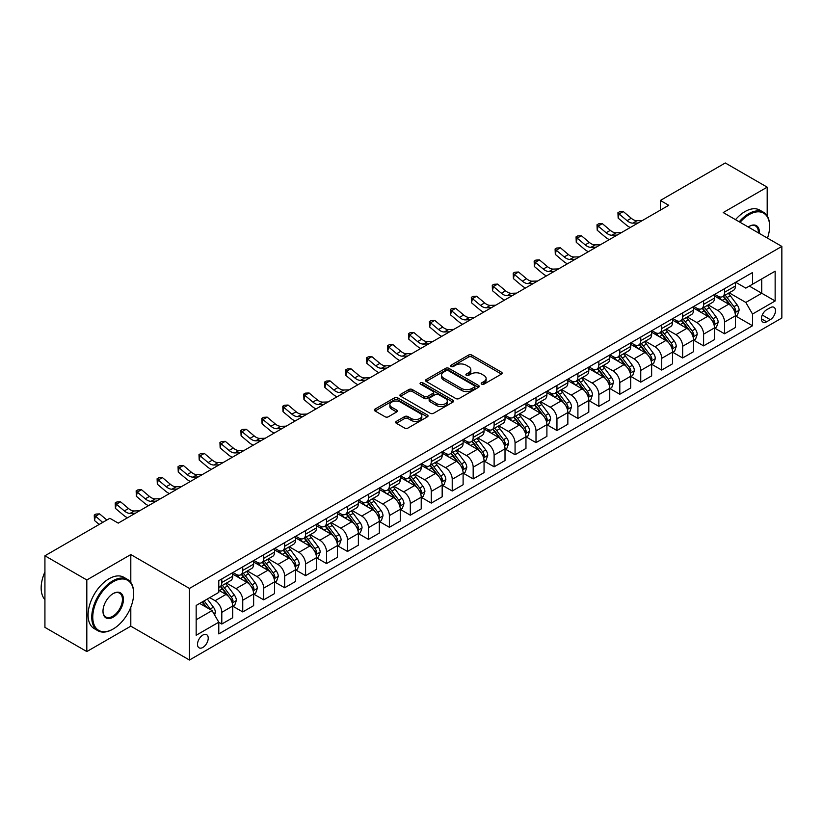 <?xml version="1.0" encoding="UTF-8"?>
<svg xmlns="http://www.w3.org/2000/svg" width="823" height="823" viewBox="0 0 823 823"><rect width="100%" height="100%" fill="white"/><g stroke="black" fill="none" stroke-linecap="round" stroke-linejoin="round"><path stroke-width="1.23" d="M481.681 384.166A1.625 0.936 0 0 0 483.986 384.166L501.454 374.084A2.325 1.348 0 0 0 502.143 373.128A2.325 1.348 0 0 0 501.454 372.181L471.846 355.083A2.325 1.348 0 0 0 468.565 355.083L451.086 365.175A1.625 0.936 0 0 0 450.603 365.844A1.625 0.936 0 0 0 451.086 366.502A1.625 0.936 0 0 0 453.391 366.502L455.644 365.206A7.448 4.3 0 0 1 466.178 365.206L468.647 366.626A7.448 4.3 0 0 1 470.828 369.661A7.448 4.3 0 0 1 468.647 372.706L466.384 374.012A1.625 0.936 0 0 0 465.9 374.671A1.625 0.936 0 0 0 466.384 375.339A1.625 0.936 0 0 0 468.688 375.339L470.941 374.033A7.448 4.3 0 0 1 481.476 374.033L483.945 375.463A7.448 4.3 0 0 1 486.126 378.498A7.448 4.3 0 0 1 483.945 381.533L481.681 382.839A1.625 0.936 0 0 0 481.198 383.508A1.625 0.936 0 0 0 481.681 384.166L481.681 382.839M202.859 647.454A7.582 4.382 120 0 0 207.818 640.767A7.582 4.382 120 0 0 206.655 634.687A7.582 4.382 120 0 0 202.859 635.068A7.582 4.382 120 0 0 197.911 641.755A7.582 4.382 120 0 0 199.073 647.824A7.582 4.382 120 0 0 202.859 647.454M396.347 421.376A2.325 1.348 0 0 0 395.668 422.322A2.325 1.348 0 0 0 396.347 423.279L404.659 428.073A2.325 1.348 0 0 0 407.951 428.073L427.353 416.86A2.325 1.348 0 0 0 428.042 415.913A2.325 1.348 0 0 0 427.353 414.967L397.746 397.869A2.325 1.348 0 0 0 394.454 397.869L375.051 409.072A2.325 1.348 0 0 0 374.362 410.029A2.325 1.348 0 0 0 375.051 410.975L385.082 416.767A2.325 1.348 0 0 0 388.374 416.767L396.676 411.973A2.325 1.348 0 0 0 397.365 411.027A2.325 1.348 0 0 0 396.676 410.07L391.707 407.2A6.224 3.59 0 0 1 389.876 404.659A6.224 3.59 0 0 1 393.723 401.346A6.224 3.59 0 0 1 400.503 402.118L419.997 413.372A6.224 3.59 0 0 1 421.818 415.913A6.224 3.59 0 0 1 417.981 419.236A6.224 3.59 0 0 1 411.191 418.454L407.951 416.582A2.325 1.348 0 0 0 404.659 416.582L396.347 421.376L396.347 423.279M130.806 554.568L86.816 579.968L44.926 555.782L44.926 627.373L86.816 651.559L130.806 626.169L189.455 660.025L189.455 588.435L130.806 554.568L130.806 582.447M767.19 215.904L767.19 187.16L723.201 212.56L781.85 246.416L189.455 588.435M767.19 187.16L725.289 162.975L660.355 200.462L660.355 210.132M44.926 555.782L109.86 518.284L118.234 523.13L668.739 205.297L660.355 200.462M455.808 398.538A2.325 1.348 0 0 0 459.1 398.538L478.513 387.324A2.325 1.348 0 0 0 479.192 386.378A2.325 1.348 0 0 0 478.513 385.431L448.905 368.334A2.325 1.348 0 0 0 445.613 368.334L426.201 379.537A2.325 1.348 0 0 0 425.522 380.493A2.325 1.348 0 0 0 426.201 381.44L455.808 398.538M421.181 384.526A1.625 0.936 0 0 1 422.837 384.752L422.837 382.818L452.938 400.194A2.325 1.348 0 0 1 453.617 401.151A2.325 1.348 0 0 1 452.938 402.097L433.526 413.3A2.325 1.348 0 0 1 430.234 413.3L400.626 396.213L408.928 391.45L408.928 389.516L400.626 394.31A2.325 1.348 0 0 0 399.947 395.256A2.325 1.348 0 0 0 400.626 396.213L400.626 394.31M408.928 391.45A2.325 1.348 0 0 1 412.22 391.45L412.22 389.516A2.325 1.348 0 0 0 408.928 389.516M412.22 389.516L424.236 396.449A2.325 1.348 0 0 0 427.518 396.449L433.032 393.26A2.325 1.348 0 0 0 433.711 392.314A2.325 1.348 0 0 0 433.032 391.367L420.532 384.146A1.625 0.936 0 0 1 420.049 383.487A1.625 0.936 0 0 1 421.057 382.613A1.625 0.936 0 0 1 422.837 382.818M770.287 307.658L766.604 309.787A7.345 4.238 120 0 0 761.8 316.269A7.345 4.238 120 0 0 762.931 322.153A7.345 4.238 120 0 0 766.604 321.793L770.287 319.663A7.345 4.238 120 0 0 775.091 313.182A7.345 4.238 120 0 0 773.959 307.298A7.345 4.238 120 0 0 770.287 307.658M189.455 660.025L781.85 318.017L781.85 246.416M735.68 282.268L745.823 288.122L752.52 284.244L752.52 272.536L218.784 580.688L218.784 592.395L196.162 605.461L196.162 635.263L218.784 622.198L218.784 633.905L752.52 325.754L752.52 314.047L745.823 302.442L729.157 292.813M752.52 284.244L775.143 271.189L775.143 300.981L752.52 314.047M86.816 579.968L86.816 651.559M749.341 286.085L761.738 293.245L761.738 278.925L775.143 271.189M745.823 302.442L761.738 293.245L775.143 300.981M196.162 619.781L212.077 610.594L199.68 603.434M218.784 622.301L221.799 624.04L221.799 612.333A9.475 5.473 -120 0 0 215.101 600.718L209.731 597.621M221.799 624.04L232.693 617.754L232.693 606.047A9.475 5.473 -120 0 0 225.986 594.432L218.784 590.276M232.94 606.284L242.744 611.942L242.744 600.234A9.475 5.473 -120 0 0 236.047 588.63L226.418 583.075M242.744 611.942L253.638 605.656L253.638 593.949A9.475 5.473 -120 0 0 246.941 582.334L232.693 574.115M253.896 594.185L263.699 599.854L263.699 588.147A9.475 5.473 -120 0 0 256.992 576.532L247.363 570.977M263.699 599.854L274.584 593.558L274.584 581.851A9.475 5.473 -120 0 0 267.887 570.246L253.638 562.016M274.841 582.098L284.645 587.756L284.645 576.049A9.475 5.473 -120 0 0 277.937 564.444L268.319 558.879M284.645 587.756L295.539 581.47L295.539 569.763A9.475 5.473 -120 0 0 288.832 558.148L274.584 549.929M295.786 570L305.59 575.658L305.59 563.95A9.475 5.473 -120 0 0 298.883 552.346L289.264 546.791M305.59 575.658L316.485 569.372L316.485 557.665A9.475 5.473 -120 0 0 309.777 546.06L295.539 537.831M316.732 557.912L326.536 563.57L326.536 551.863A9.475 5.473 -120 0 0 319.838 540.248L310.209 534.693M326.536 563.57L337.43 557.284L337.43 545.577A9.475 5.473 -120 0 0 330.723 533.962L316.485 525.743M337.677 545.814L347.481 551.472L347.481 539.765A9.475 5.473 -120 0 0 340.784 528.16L331.155 522.605M347.481 551.472L358.375 545.186L358.375 533.479A9.475 5.473 -120 0 0 351.678 521.864L337.43 513.645M358.633 533.726L368.437 539.384L368.437 527.677A9.475 5.473 -120 0 0 361.729 516.062L352.1 510.507M368.437 539.384L379.321 533.088L379.321 521.381A9.475 5.473 -120 0 0 372.624 509.776L358.375 501.546M379.578 521.628L389.382 527.286L389.382 515.579A9.475 5.473 -120 0 0 382.674 503.974L373.056 498.409M389.382 527.286L400.276 521L400.276 509.293A9.475 5.473 -120 0 0 393.569 497.678L379.321 489.459M400.523 509.53L410.327 515.198L410.327 503.491A9.475 5.473 -120 0 0 403.62 491.876L394.001 486.321M410.327 515.198L421.222 508.902L421.222 497.195A9.475 5.473 -120 0 0 414.514 485.591L400.276 477.361M421.469 497.442L431.273 503.1L431.273 491.393A9.475 5.473 -120 0 0 424.575 479.778L414.946 474.223M431.273 503.1L442.167 496.814L442.167 485.107A9.475 5.473 -120 0 0 435.46 473.492L421.222 465.273M442.414 485.344L452.218 491.002L452.218 479.295A9.475 5.473 -120 0 0 445.521 467.69L435.892 462.135M452.218 491.002L463.112 484.716L463.112 473.009A9.475 5.473 -120 0 0 456.415 461.394L442.167 453.175M463.37 473.256L473.174 478.914L473.174 467.207A9.475 5.473 -120 0 0 466.466 455.592L456.837 450.037M473.174 478.914L484.058 472.618L484.058 460.911A9.475 5.473 -120 0 0 477.361 449.307L463.112 441.087M484.315 461.158L494.119 466.816L494.119 455.109A9.475 5.473 -120 0 0 487.411 443.504L477.793 437.939M494.119 466.816L505.013 460.53L505.013 448.823A9.475 5.473 -120 0 0 498.306 437.208L484.058 428.989M505.26 449.06L515.064 454.728L515.064 443.021A9.475 5.473 -120 0 0 508.357 431.406L498.738 425.851M515.064 454.728L525.959 448.432L525.959 436.725A9.475 5.473 -120 0 0 519.251 425.121L505.013 416.891M526.206 436.972L536.01 442.63L536.01 430.923A9.475 5.473 -120 0 0 529.312 419.308L519.683 413.753M536.01 442.63L546.904 436.344L546.904 424.637A9.475 5.473 -120 0 0 540.197 413.023L525.959 404.803M547.151 424.874L556.955 430.532L556.955 418.825A9.475 5.473 -120 0 0 550.258 407.22L540.629 401.665M556.955 430.532L567.849 424.246L567.849 412.539A9.475 5.473 -120 0 0 561.152 400.935L546.904 392.705M568.107 412.786L577.911 418.444L577.911 406.737A9.475 5.473 -120 0 0 571.203 395.122L561.574 389.567M577.911 418.444L588.795 412.158L588.795 400.451A9.475 5.473 -120 0 0 582.098 388.837L567.849 380.617M589.052 400.688L598.856 406.346L598.856 394.639A9.475 5.473 -120 0 0 592.149 383.034L582.53 377.479M598.856 406.346L609.75 400.06L609.75 388.353A9.475 5.473 -120 0 0 603.043 376.739L588.795 368.519M609.997 388.59L619.801 394.258L619.801 382.551A9.475 5.473 -120 0 0 613.094 370.936L603.475 365.381M619.801 394.258L630.696 387.962L630.696 376.255A9.475 5.473 -120 0 0 623.988 364.651L609.75 356.421M630.943 376.502L640.747 382.16L640.747 370.453A9.475 5.473 -120 0 0 634.049 358.838L624.42 353.283M640.747 382.16L651.641 375.874L651.641 364.167A9.475 5.473 -120 0 0 644.934 352.553L630.696 344.333M651.888 364.404L661.692 370.062L661.692 358.355A9.475 5.473 -120 0 0 654.995 346.75L645.366 341.195M661.692 370.062L672.586 363.776L672.586 352.069A9.475 5.473 -120 0 0 665.889 340.465L651.641 332.235M672.844 352.316L682.648 357.974L682.648 346.267A9.475 5.473 -120 0 0 675.94 334.652L666.311 329.097M682.648 357.974L693.532 351.688L693.532 339.981A9.475 5.473 -120 0 0 686.835 328.367L672.586 320.147M693.789 340.218L703.593 345.876L703.593 334.169A9.475 5.473 -120 0 0 696.886 322.565L687.267 317.009M703.593 345.876L714.487 339.59L714.487 327.883A9.475 5.473 -120 0 0 707.78 316.269L693.532 308.049M714.734 328.13L724.538 333.788L724.538 322.081A9.475 5.473 -120 0 0 717.831 310.466L708.212 304.911M724.538 333.788L735.433 327.492L735.433 315.785A9.475 5.473 -120 0 0 728.725 304.181L714.487 295.951M714.734 294.356L717.831 296.146A9.475 5.473 -120 0 0 722.573 296.619A9.475 5.473 -120 0 0 724.538 292.278L724.538 288.698M693.789 306.454L696.886 308.244A9.475 5.473 -120 0 0 701.628 308.707A9.475 5.473 -120 0 0 703.593 304.376L703.593 300.796M672.844 318.542L675.94 320.332A9.475 5.473 -120 0 0 680.683 320.805A9.475 5.473 -120 0 0 682.648 316.464L682.648 312.884M651.888 330.64L654.995 332.43A9.475 5.473 -120 0 0 659.737 332.904A9.475 5.473 -120 0 0 661.692 328.562L661.692 324.982M630.943 342.738L634.049 344.528A9.475 5.473 -120 0 0 638.782 344.991A9.475 5.473 -120 0 0 640.747 340.65L640.747 337.07M609.997 354.826L613.094 356.616A9.475 5.473 -120 0 0 617.836 357.089A9.475 5.473 -120 0 0 619.801 352.748L619.801 349.168M589.052 366.924L592.149 368.714A9.475 5.473 -120 0 0 596.891 369.177A9.475 5.473 -120 0 0 598.856 364.846L598.856 361.266M568.107 379.012L571.203 380.802A9.475 5.473 -120 0 0 575.946 381.275A9.475 5.473 -120 0 0 577.911 376.934L577.911 373.354M547.151 391.11L550.258 392.9A9.475 5.473 -120 0 0 555 393.373A9.475 5.473 -120 0 0 556.955 389.032L556.955 385.452M526.206 403.208L529.312 404.998A9.475 5.473 -120 0 0 534.045 405.461A9.475 5.473 -120 0 0 536.01 401.12L536.01 397.54M505.26 415.296L508.357 417.086A9.475 5.473 -120 0 0 513.099 417.559A9.475 5.473 -120 0 0 515.064 413.218L515.064 409.638M484.315 427.394L487.411 429.184A9.475 5.473 -120 0 0 492.154 429.647A9.475 5.473 -120 0 0 494.119 425.316L494.119 421.736M463.37 439.482L466.466 441.272A9.475 5.473 -120 0 0 471.209 441.745A9.475 5.473 -120 0 0 473.174 437.404L473.174 433.824M442.414 451.58L445.521 453.37A9.475 5.473 -120 0 0 450.263 453.843A9.475 5.473 -120 0 0 452.218 449.502L452.218 445.922M421.469 463.668L424.575 465.458A9.475 5.473 -120 0 0 429.308 465.931A9.475 5.473 -120 0 0 431.273 461.59L431.273 458.01M400.523 475.766L403.62 477.556A9.475 5.473 -120 0 0 408.362 478.029A9.475 5.473 -120 0 0 410.327 473.688L410.327 470.108M379.578 487.864L382.674 489.654A9.475 5.473 -120 0 0 387.417 490.117A9.475 5.473 -120 0 0 389.382 485.776L389.382 482.196M358.633 499.952L361.729 501.742A9.475 5.473 -120 0 0 366.472 502.215A9.475 5.473 -120 0 0 368.437 497.874L368.437 494.294M337.677 512.05L340.784 513.84A9.475 5.473 -120 0 0 345.526 514.303A9.475 5.473 -120 0 0 347.481 509.972L347.481 506.392M316.732 524.138L319.838 525.928A9.475 5.473 -120 0 0 324.571 526.401A9.475 5.473 -120 0 0 326.536 522.06L326.536 518.48M295.786 536.236L298.883 538.026A9.475 5.473 -120 0 0 303.625 538.499A9.475 5.473 -120 0 0 305.59 534.158L305.59 530.578M274.841 548.334L277.937 550.124A9.475 5.473 -120 0 0 282.68 550.587A9.475 5.473 -120 0 0 284.645 546.246L284.645 542.666M253.896 560.422L256.992 562.212A9.475 5.473 -120 0 0 261.735 562.685A9.475 5.473 -120 0 0 263.699 558.344L263.699 554.764M232.94 572.52L236.047 574.31A9.475 5.473 -120 0 0 240.789 574.773A9.475 5.473 -120 0 0 242.744 570.442L242.744 566.862M735.68 316.032L752.52 325.754M722.573 296.619L733.468 290.334A9.475 5.473 -120 0 0 735.433 285.993L735.433 282.412M701.628 308.707L712.523 302.422A9.475 5.473 -120 0 0 714.487 298.08L714.487 294.5M680.683 320.805L691.577 314.52A9.475 5.473 -120 0 0 693.532 310.178L693.532 306.598M659.737 332.904L670.622 326.608A9.475 5.473 -120 0 0 672.586 322.266L672.586 318.686M638.782 344.991L649.676 338.706A9.475 5.473 -120 0 0 651.641 334.364L651.641 330.784M617.836 357.089L628.731 350.793A9.475 5.473 -120 0 0 630.696 346.462L630.696 342.882M596.891 369.177L607.785 362.892A9.475 5.473 -120 0 0 609.75 358.55L609.75 354.97M575.946 381.275L586.84 374.99A9.475 5.473 -120 0 0 588.795 370.648L588.795 367.068M555 393.373L565.885 387.077A9.475 5.473 -120 0 0 567.849 382.736L567.849 379.156M534.045 405.461L544.939 399.176A9.475 5.473 -120 0 0 546.904 394.834L546.904 391.254M513.099 417.559L523.994 411.263A9.475 5.473 -120 0 0 525.959 406.932L525.959 403.352M492.154 429.647L503.048 423.361A9.475 5.473 -120 0 0 505.013 419.02L505.013 415.44M471.209 441.745L482.103 435.46A9.475 5.473 -120 0 0 484.058 431.118L484.058 427.538M450.263 453.843L461.147 447.547A9.475 5.473 -120 0 0 463.112 443.206L463.112 439.626M429.308 465.931L440.202 459.646A9.475 5.473 -120 0 0 442.167 455.304L442.167 451.724M408.362 478.029L419.257 471.733A9.475 5.473 -120 0 0 421.222 467.402L421.222 463.822M387.417 490.117L398.311 483.831A9.475 5.473 -120 0 0 400.276 479.49L400.276 475.91M366.472 502.215L377.366 495.93A9.475 5.473 -120 0 0 379.321 491.588L379.321 488.008M345.526 514.303L356.41 508.017A9.475 5.473 -120 0 0 358.375 503.676L358.375 500.096M324.571 526.401L335.465 520.115A9.475 5.473 -120 0 0 337.43 515.774L337.43 512.194M303.625 538.499L314.52 532.203A9.475 5.473 -120 0 0 316.485 527.862L316.485 524.292M282.68 550.587L293.574 544.301A9.475 5.473 -120 0 0 295.539 539.96L295.539 536.38M261.735 562.685L272.629 556.399A9.475 5.473 -120 0 0 274.584 552.058L274.584 548.478M240.789 574.773L251.673 568.487A9.475 5.473 -120 0 0 253.638 564.146L253.638 560.566M218.784 587.252A9.475 5.473 -120 0 0 219.834 586.871L230.728 580.585A9.475 5.473 -120 0 0 232.693 576.244L232.693 572.664M219.834 586.871A9.475 5.473 -120 0 0 221.799 582.53L221.799 578.95M212.077 610.594L218.784 622.198M130.806 626.169L130.806 607.23M482.329 384.403L483.945 383.467A7.448 4.3 0 0 0 486.126 380.432L486.126 378.498M470.828 369.661L470.828 371.605A7.448 4.3 0 0 1 468.647 374.64L467.032 375.566M501.423 374.095L471.846 357.017A2.325 1.348 0 0 0 468.565 357.017L451.734 366.739M478.482 387.345L448.905 370.268A2.325 1.348 0 0 0 445.613 370.268L426.232 381.461L426.201 379.537M474.398 387.047A1.625 0.936 0 0 0 474.881 386.378A1.625 0.936 0 0 0 474.398 385.72L448.412 370.71A1.625 0.936 0 0 0 446.107 370.71L443.72 372.089A7.448 4.3 0 0 0 441.54 375.123A7.448 4.3 0 0 0 443.72 378.169L461.487 388.425A7.448 4.3 0 0 0 472.011 388.425L474.398 387.047L474.398 388.981A1.625 0.936 0 0 0 474.881 388.312L474.881 386.378M441.54 375.123L441.54 377.057A7.448 4.3 0 0 0 443.72 380.103L443.72 378.169M474.398 388.981L472.011 390.359A7.448 4.3 0 0 1 461.487 390.359L443.72 380.103M412.22 391.45L424.236 398.383A2.325 1.348 0 0 0 427.518 398.383L433.032 395.194A2.325 1.348 0 0 0 433.711 394.248L433.711 392.314M422.837 384.752L452.907 402.118M436.694 403.64A6.224 3.59 0 0 0 443.474 404.422A6.224 3.59 0 0 0 447.311 401.099A6.224 3.59 0 0 0 445.49 398.558L438.628 394.598A2.325 1.348 0 0 0 435.336 394.598L429.822 397.776A2.325 1.348 0 0 0 429.143 398.723A2.325 1.348 0 0 0 429.822 399.68L436.694 403.64L436.694 405.574A6.224 3.59 0 0 0 443.474 406.356A6.224 3.59 0 0 0 447.311 403.033L447.311 401.099M429.143 398.723L429.143 400.657A2.325 1.348 0 0 0 429.822 401.614L429.822 399.68M436.694 405.574L429.822 401.614M421.818 415.913L421.818 417.847A6.224 3.59 0 0 1 417.981 421.17A6.224 3.59 0 0 1 411.191 420.388L407.951 418.516A2.325 1.348 0 0 0 404.659 418.516L396.377 423.289M389.876 404.659L389.876 406.593A6.224 3.59 0 0 0 391.707 409.134L391.707 407.2M396.645 411.994L391.707 409.134M427.322 416.88L397.746 399.803A2.325 1.348 0 0 0 394.454 399.803L375.082 410.996M735.433 316.176L737.439 315.014L739.116 310.178A6.275 3.621 -120 0 0 737.11 304.829L730.268 295.694A18.127 10.462 -120 0 0 728.283 293.317M721.473 299.994A18.127 10.462 -120 0 0 717.769 296.105M734.857 312.329L735.731 310.446A6.275 3.621 -120 0 0 733.931 306.67L727.079 297.525A18.127 10.462 -120 0 0 725.104 295.159M723.417 296.136A15.051 8.693 60 0 1 725.886 298.944L731.678 306.681M723.088 296.321A18.127 10.462 60 0 1 725.073 298.687L729.62 304.767M638.103 222.982L632.825 223.126A11.851 6.841 60 0 1 627.075 220.677L619.081 213.959L618.155 218.136L626.138 224.854A17.777 10.267 -120 0 0 630.264 227.508M642.29 220.564L637.012 220.708A11.851 6.841 60 0 1 631.262 218.249L623.278 211.542L619.081 213.959L617.939 212.704L619.616 211.737L623.278 211.542M618.155 218.136L617.939 212.704M714.487 328.274L716.494 327.112L718.17 322.266A6.275 3.621 -120 0 0 716.164 316.927L709.313 307.781A18.127 10.462 -120 0 0 707.338 305.415M700.527 312.092A18.127 10.462 -120 0 0 696.814 308.203M713.911 324.427L714.775 322.544A6.275 3.621 -120 0 0 712.985 318.758L706.134 309.623A18.127 10.462 -120 0 0 704.159 307.257M702.472 308.224A15.051 8.693 60 0 1 704.941 311.032L710.733 318.768M702.142 308.409A18.127 10.462 60 0 1 704.128 310.785L708.675 316.855M693.532 340.362L695.548 339.199L697.225 334.364A6.275 3.621 -120 0 0 695.219 329.015L688.367 319.88A18.127 10.462 -120 0 0 686.392 317.503M679.582 324.18A18.127 10.462 -120 0 0 675.868 320.301M692.966 336.514L693.83 334.632A6.275 3.621 -120 0 0 692.03 330.856L685.189 321.711A18.127 10.462 -120 0 0 683.203 319.345M681.516 320.322A15.051 8.693 60 0 1 683.995 323.13L689.787 330.867M681.197 320.507A18.127 10.462 60 0 1 683.172 322.873L687.73 328.953M672.586 352.46L674.603 351.298L676.269 346.462A6.275 3.621 -120 0 0 674.274 341.113L667.422 331.967A18.127 10.462 -120 0 0 665.447 329.601M658.637 336.278A18.127 10.462 -120 0 0 654.923 332.389M672.021 348.613L672.885 346.73A6.275 3.621 -120 0 0 671.084 342.954L664.243 333.809A18.127 10.462 -120 0 0 662.258 331.443M660.571 332.41A15.051 8.693 60 0 1 663.04 335.218L668.842 342.954M660.252 332.605A18.127 10.462 60 0 1 662.227 334.971L666.784 341.051M617.157 235.08L611.87 235.224A11.851 6.841 60 0 1 606.129 232.765L598.136 226.058L597.21 230.234L605.193 236.942A17.777 10.267 -120 0 0 609.318 239.606M621.344 232.662L616.067 232.806A11.851 6.841 60 0 1 610.316 230.347L602.323 223.63L598.136 226.058L596.994 224.792L598.671 223.825L602.323 223.63M597.21 230.234L596.994 224.792M596.212 247.167L590.924 247.322A11.851 6.841 60 0 1 585.174 244.863L577.19 238.145L576.265 242.322L584.248 249.04A17.777 10.267 -120 0 0 588.363 251.694M600.399 244.75L595.122 244.894A11.851 6.841 60 0 1 589.371 242.446L581.377 235.728L577.19 238.145L576.049 236.89L577.715 235.923L581.377 235.728M576.265 242.322L576.049 236.89M575.256 259.266L569.979 259.41A11.851 6.841 60 0 1 564.228 256.951L556.245 250.243L555.309 254.42L563.302 261.138A17.777 10.267 -120 0 0 567.417 263.792M579.454 256.848L574.166 256.992A11.851 6.841 60 0 1 568.415 254.533L560.432 247.826L556.245 250.243L555.093 248.988L556.77 248.011L560.432 247.826M555.309 254.42L555.093 248.988M651.641 364.548L653.647 363.396L655.324 358.55A6.275 3.621 -120 0 0 653.318 353.201L646.477 344.065A18.127 10.462 -120 0 0 644.502 341.699M637.691 348.366A18.127 10.462 -120 0 0 633.977 344.487M651.065 360.7L651.939 358.818A6.275 3.621 -120 0 0 650.139 355.042L643.288 345.907A18.127 10.462 -120 0 0 641.312 343.53M639.625 344.508A15.051 8.693 60 0 1 642.094 347.316L647.886 355.052M639.306 344.693A18.127 10.462 60 0 1 641.282 347.059L645.829 353.139M554.311 271.364L549.034 271.508A11.851 6.841 60 0 1 543.283 269.049L535.3 262.331L534.364 266.518L542.347 273.226A17.777 10.267 -120 0 0 546.472 275.89M558.498 268.936L553.221 269.09A11.851 6.841 60 0 1 547.47 266.631L539.487 259.914L535.3 262.331L534.148 261.076L535.824 260.109L539.487 259.914M534.364 266.518L534.148 261.076M767.478 238.125A28.918 16.697 120 0 0 769.618 226.387A28.918 16.697 120 0 0 749.177 214.587A28.918 16.697 120 0 0 740.083 222.303M739.198 221.799A29.628 17.108 -60 0 1 748.673 213.713A29.628 17.108 -60 0 1 763.477 212.252A29.628 17.108 -60 0 1 769.618 225.811A29.628 17.108 -60 0 1 769.618 226.099M748.21 226.994A14.454 8.343 -60 0 1 749.177 226.387L749.177 226.387A14.454 8.343 -60 0 1 759.351 233.423M735.515 219.669A29.628 17.108 -60 0 1 744.98 211.583A29.628 17.108 -60 0 1 759.794 210.122L763.477 212.252M758.374 232.868A13.744 7.932 120 0 0 755.545 225.996A13.744 7.932 120 0 0 748.92 226.541M112.71 629.266L113.214 628.967A28.918 16.697 120 0 0 133.655 593.558A28.918 16.697 120 0 0 113.214 581.758A28.918 16.697 120 0 0 92.762 617.168A28.918 16.697 120 0 0 113.214 628.967L112.71 629.266A29.628 17.108 -60 0 1 97.896 630.727A29.628 17.108 -60 0 1 93.349 606.993A29.628 17.108 -60 0 1 112.71 580.884A29.628 17.108 -60 0 1 127.514 579.423A29.628 17.108 -60 0 1 133.655 592.982A29.628 17.108 -60 0 1 133.655 593.27M113.214 617.168A14.454 8.343 -60 0 1 102.988 611.263A14.454 8.343 -60 0 1 113.214 593.558L113.214 593.558A14.454 8.343 -60 0 1 123.429 599.463A14.454 8.343 -60 0 1 113.214 617.168M102.988 610.975A13.744 7.932 120 0 0 105.838 616.983A13.744 7.932 120 0 0 112.71 616.293A13.744 7.932 120 0 0 121.691 604.185A13.744 7.932 120 0 0 119.582 593.167A13.744 7.932 120 0 0 112.957 593.712M97.896 630.727L94.203 628.597A29.628 17.108 -60 0 1 89.666 604.864A29.628 17.108 -60 0 1 109.017 578.754A29.628 17.108 -60 0 1 123.831 577.293L127.514 579.423M44.926 599.617A29.628 17.108 -60 0 1 44.926 571.923M630.696 376.646L632.702 375.483L634.379 370.648A6.275 3.621 -120 0 0 632.373 365.299L625.531 356.164A18.127 10.462 -120 0 0 623.546 353.787M616.736 360.464A18.127 10.462 -120 0 0 613.032 356.575M630.12 372.798L630.994 370.916A6.275 3.621 -120 0 0 629.194 367.14L622.342 357.995A18.127 10.462 -120 0 0 620.367 355.629M618.68 356.606A15.051 8.693 60 0 1 621.149 359.414L626.941 367.14M618.351 356.791A18.127 10.462 60 0 1 620.336 359.157L624.883 365.237M609.75 388.744L611.756 387.582L613.433 382.736A6.275 3.621 -120 0 0 611.427 377.397L604.576 368.251A18.127 10.462 -120 0 0 602.601 365.885M595.79 372.552A18.127 10.462 -120 0 0 592.076 368.673M609.174 384.897L610.038 383.004A6.275 3.621 -120 0 0 608.248 379.228L601.397 370.093A18.127 10.462 -120 0 0 599.422 367.716M597.735 368.694A15.051 8.693 60 0 1 600.204 371.502L605.995 379.238M597.405 368.879A18.127 10.462 60 0 1 599.391 371.255L603.938 377.325M588.795 400.832L590.811 399.669L592.488 394.834A6.275 3.621 -120 0 0 590.482 389.485L583.63 380.349A18.127 10.462 -120 0 0 581.655 377.973M574.845 384.65A18.127 10.462 -120 0 0 571.131 380.761M588.229 396.984L589.093 395.102A6.275 3.621 -120 0 0 587.293 391.326L580.452 382.181A18.127 10.462 -120 0 0 578.466 379.815M576.789 380.792A15.051 8.693 60 0 1 579.258 383.6L585.05 391.337M576.46 380.977A18.127 10.462 60 0 1 578.435 383.343L582.993 389.423M567.849 412.93L569.866 411.767L571.532 406.932A6.275 3.621 -120 0 0 569.537 401.583L562.685 392.437A18.127 10.462 -120 0 0 560.71 390.071M553.9 396.748A18.127 10.462 -120 0 0 550.186 392.859M567.284 409.082L568.148 407.2A6.275 3.621 -120 0 0 566.347 403.414L559.506 394.279A18.127 10.462 -120 0 0 557.521 391.913M555.834 392.88A15.051 8.693 60 0 1 558.303 395.688L564.105 403.424M555.515 393.075A18.127 10.462 60 0 1 557.49 395.441L562.047 401.521M546.904 425.018L548.91 423.855L550.587 419.02A6.275 3.621 -120 0 0 548.581 413.671L541.74 404.535A18.127 10.462 -120 0 0 539.765 402.169M532.954 408.836A18.127 10.462 -120 0 0 529.24 404.957M546.328 421.17L547.202 419.288A6.275 3.621 -120 0 0 545.402 415.512L538.551 406.377A18.127 10.462 -120 0 0 536.575 404M534.888 404.978A15.051 8.693 60 0 1 537.357 407.786L543.149 415.522M534.569 405.163A18.127 10.462 60 0 1 536.545 407.529L541.092 413.609M533.366 283.451L528.088 283.596A11.851 6.841 60 0 1 522.338 281.137L514.344 274.429L513.418 278.606L521.401 285.324A17.777 10.267 -120 0 0 525.527 287.978M537.553 281.034L532.275 281.178A11.851 6.841 60 0 1 526.525 278.719L518.541 272.012L514.344 274.429L513.202 273.174L514.879 272.207L518.541 272.012M513.418 278.606L513.202 273.174M512.42 295.55L507.133 295.694A11.851 6.841 60 0 1 501.392 293.235L493.399 286.527L492.473 290.704L500.456 297.412A17.777 10.267 -120 0 0 504.581 300.076M516.607 293.132L511.33 293.276A11.851 6.841 60 0 1 505.579 290.817L497.586 284.1L493.399 286.527L492.257 285.262L493.934 284.295L497.586 284.1M492.473 290.704L492.257 285.262M491.475 307.637L486.187 307.781A11.851 6.841 60 0 1 480.437 305.333L472.453 298.615L471.528 302.792L479.511 309.51A17.777 10.267 -120 0 0 483.626 312.164M495.662 305.22L490.385 305.364A11.851 6.841 60 0 1 484.634 302.915L476.64 296.198L472.453 298.615L471.312 297.36L472.978 296.393L476.64 296.198M471.528 302.792L471.312 297.36M470.519 319.736L465.242 319.88A11.851 6.841 60 0 1 459.491 317.421L451.508 310.713L450.572 314.89L458.565 321.598A17.777 10.267 -120 0 0 462.68 324.262M474.717 317.318L469.429 317.462A11.851 6.841 60 0 1 463.678 315.003L455.695 308.296L451.508 310.713L450.356 309.448L452.033 308.481L455.695 308.296M450.572 314.89L450.356 309.448M449.574 331.823L444.297 331.978A11.851 6.841 60 0 1 438.546 329.519L430.563 322.801L429.627 326.988L437.61 333.696A17.777 10.267 -120 0 0 441.735 336.36M453.761 329.406L448.484 329.56A11.851 6.841 60 0 1 442.733 327.101L434.75 320.384L430.563 322.801L429.411 321.546L431.087 320.579L434.75 320.384M429.627 326.988L429.411 321.546M525.959 437.116L527.965 435.953L529.642 431.118A6.275 3.621 -120 0 0 527.636 425.769L520.794 416.623A18.127 10.462 -120 0 0 518.809 414.257M511.999 420.934A18.127 10.462 -120 0 0 508.295 417.045M525.383 433.268L526.257 431.386A6.275 3.621 -120 0 0 524.457 427.61L517.605 418.465A18.127 10.462 -120 0 0 515.63 416.099M513.943 417.076A15.051 8.693 60 0 1 516.412 419.884L522.204 427.61M513.614 417.261A18.127 10.462 60 0 1 515.599 419.627L520.146 425.707M428.629 343.921L423.351 344.065A11.851 6.841 60 0 1 417.6 341.607L409.607 334.899L408.681 339.076L416.664 345.794A17.777 10.267 -120 0 0 420.79 348.448M432.816 341.504L427.538 341.648A11.851 6.841 60 0 1 421.788 339.189L413.804 332.482L409.607 334.899L408.465 333.644L410.142 332.677L413.804 332.482M408.681 339.076L408.465 333.644M505.013 449.214L507.019 448.051L508.696 443.206A6.275 3.621 -120 0 0 506.69 437.867L499.839 428.721A18.127 10.462 -120 0 0 497.864 426.355M491.053 433.021A18.127 10.462 -120 0 0 487.339 429.143M504.437 445.366L505.301 443.474A6.275 3.621 -120 0 0 503.511 439.698L496.66 430.563A18.127 10.462 -120 0 0 494.685 428.186M492.998 429.164A15.051 8.693 60 0 1 495.467 431.972L501.258 439.708M492.668 429.349A18.127 10.462 60 0 1 494.654 431.725L499.201 437.795M407.683 356.02L402.396 356.164A11.851 6.841 60 0 1 396.655 353.705L388.662 346.987L387.736 351.174L395.719 357.882A17.777 10.267 -120 0 0 399.844 360.546M411.87 353.602L406.593 353.746A11.851 6.841 60 0 1 400.842 351.287L392.849 344.57L388.662 346.987L387.52 345.732L389.197 344.765L392.849 344.57M387.736 351.174L387.52 345.732M484.058 461.302L486.074 460.139L487.751 455.304A6.275 3.621 -120 0 0 485.745 449.955L478.893 440.819A18.127 10.462 -120 0 0 476.918 438.443M470.108 445.12A18.127 10.462 -120 0 0 466.394 441.231M483.492 457.454L484.356 455.572A6.275 3.621 -120 0 0 482.556 451.796L475.715 442.651A18.127 10.462 -120 0 0 473.729 440.284M472.052 441.262A15.051 8.693 60 0 1 474.521 444.07L480.313 451.806M471.723 441.447A18.127 10.462 60 0 1 473.698 443.813L478.256 449.893M386.738 368.107L381.45 368.251A11.851 6.841 60 0 1 375.7 365.803L367.716 359.085L366.791 363.262L374.774 369.98A17.777 10.267 -120 0 0 378.889 372.634M390.925 365.69L385.648 365.834A11.851 6.841 60 0 1 379.897 363.375L371.903 356.668L367.716 359.085L366.574 357.83L368.241 356.863L371.903 356.668M366.791 363.262L366.574 357.83M463.112 473.4L465.129 472.237L466.795 467.402A6.275 3.621 -120 0 0 464.8 462.053L457.948 452.907A18.127 10.462 -120 0 0 455.973 450.541M449.163 457.218A18.127 10.462 -120 0 0 445.449 453.329M462.547 469.552L463.411 467.67A6.275 3.621 -120 0 0 461.61 463.884L454.769 454.749A18.127 10.462 -120 0 0 452.784 452.383M451.097 453.35A15.051 8.693 60 0 1 453.566 456.158L459.368 463.894M450.778 453.535A18.127 10.462 60 0 1 452.753 455.911L457.31 461.981M365.782 380.205L360.505 380.349A11.851 6.841 60 0 1 354.754 377.891L346.771 371.183L345.835 375.36L353.828 382.067A17.777 10.267 -120 0 0 357.943 384.732M369.98 377.788L364.692 377.932A11.851 6.841 60 0 1 358.941 375.473L350.958 368.766L346.771 371.183L345.619 369.918L347.296 368.951L350.958 368.766M345.835 375.36L345.619 369.918M442.167 485.488L444.173 484.325L445.85 479.49A6.275 3.621 -120 0 0 443.844 474.141L437.003 465.005A18.127 10.462 -120 0 0 435.028 462.639M428.217 469.305A18.127 10.462 -120 0 0 424.503 465.427M441.591 481.64L442.465 479.758A6.275 3.621 -120 0 0 440.665 475.982L433.814 466.847A18.127 10.462 -120 0 0 431.838 464.47M430.151 465.448A15.051 8.693 60 0 1 432.62 468.256L438.412 475.992M429.832 465.633A18.127 10.462 60 0 1 431.808 467.999L436.355 474.079M344.837 392.293L339.56 392.448A11.851 6.841 60 0 1 333.809 389.989L325.826 383.271L324.89 387.448L332.873 394.166A17.777 10.267 -120 0 0 336.998 396.83M349.034 389.876L343.747 390.02A11.851 6.841 60 0 1 337.996 387.571L330.013 380.854L325.826 383.271L324.674 382.016L326.35 381.049L330.013 380.854M324.89 387.448L324.674 382.016M421.222 497.586L423.228 496.423L424.905 491.588A6.275 3.621 -120 0 0 422.899 486.239L416.057 477.093A18.127 10.462 -120 0 0 414.072 474.727M407.262 481.404A18.127 10.462 -120 0 0 403.558 477.515M420.646 493.738L421.52 491.856A6.275 3.621 -120 0 0 419.72 488.08L412.868 478.935A18.127 10.462 -120 0 0 410.893 476.568M409.206 477.535A15.051 8.693 60 0 1 411.675 480.344L417.467 488.08M408.877 477.731A18.127 10.462 60 0 1 410.862 480.097L415.409 486.177M323.892 404.391L318.614 404.535A11.851 6.841 60 0 1 312.863 402.077L304.87 395.369L303.944 399.546L311.927 406.264A17.777 10.267 -120 0 0 316.053 408.918M328.079 401.974L322.801 402.118A11.851 6.841 60 0 1 317.05 399.659L309.067 392.952L304.87 395.369L303.728 394.114L305.405 393.147L309.067 392.952M303.944 399.546L303.728 394.114M400.276 509.674L402.282 508.521L403.959 503.676A6.275 3.621 -120 0 0 401.953 498.327L395.102 489.191A18.127 10.462 -120 0 0 393.127 486.825M386.316 493.491A18.127 10.462 -120 0 0 382.602 489.613M399.7 505.836L400.564 503.943A6.275 3.621 -120 0 0 398.774 500.168L391.923 491.033A18.127 10.462 -120 0 0 389.948 488.656M388.261 489.634A15.051 8.693 60 0 1 390.73 492.442L396.521 500.178M387.931 489.819A18.127 10.462 60 0 1 389.917 492.195L394.464 498.265M379.321 521.772L381.337 520.609L383.014 515.774A6.275 3.621 -120 0 0 381.008 510.425L374.156 501.289A18.127 10.462 -120 0 0 372.181 498.913M365.371 505.589A18.127 10.462 -120 0 0 361.657 501.701M378.755 517.924L379.619 516.042A6.275 3.621 -120 0 0 377.819 512.266L370.978 503.12A18.127 10.462 -120 0 0 368.992 500.754M367.315 501.732A15.051 8.693 60 0 1 369.784 504.54L375.576 512.276M366.986 501.917A18.127 10.462 60 0 1 368.961 504.283L373.519 510.363M358.375 533.87L360.392 532.707L362.058 527.862A6.275 3.621 -120 0 0 360.062 522.523L353.211 513.377A18.127 10.462 -120 0 0 351.236 511.011M344.426 517.688A18.127 10.462 -120 0 0 340.712 513.799M357.81 530.022L358.674 528.14A6.275 3.621 -120 0 0 356.873 524.354L350.032 515.219A18.127 10.462 -120 0 0 348.047 512.852M346.36 513.819A15.051 8.693 60 0 1 348.829 516.628L354.631 524.364M346.041 514.005A18.127 10.462 60 0 1 348.016 516.381L352.573 522.451M337.43 545.958L339.436 544.795L341.113 539.96A6.275 3.621 -120 0 0 339.107 534.611L332.266 525.475A18.127 10.462 -120 0 0 330.29 523.099M323.48 529.775A18.127 10.462 -120 0 0 319.766 525.897M336.854 542.11L337.728 540.227A6.275 3.621 -120 0 0 335.928 536.452L329.077 527.306A18.127 10.462 -120 0 0 327.101 524.94M325.414 525.918A15.051 8.693 60 0 1 327.883 528.726L333.675 536.462M325.095 526.103A18.127 10.462 60 0 1 327.07 528.469L331.618 534.549M316.485 558.056L318.491 556.893L320.168 552.058A6.275 3.621 -120 0 0 318.162 546.709L311.32 537.563A18.127 10.462 -120 0 0 309.335 535.197M302.525 541.873A18.127 10.462 -120 0 0 298.821 537.985M315.909 554.208L316.783 552.326A6.275 3.621 -120 0 0 314.983 548.55L308.131 539.404A18.127 10.462 -120 0 0 306.156 537.038M304.469 538.005A15.051 8.693 60 0 1 306.938 540.814L312.73 548.55M304.14 538.201A18.127 10.462 60 0 1 306.125 540.567L310.672 546.647M295.539 570.144L297.545 568.991L299.222 564.146A6.275 3.621 -120 0 0 297.216 558.796L290.375 549.661A18.127 10.462 -120 0 0 288.389 547.295M281.579 553.961A18.127 10.462 -120 0 0 277.865 550.083M294.963 566.296L295.827 564.413A6.275 3.621 -120 0 0 294.037 560.638L287.186 551.503A18.127 10.462 -120 0 0 285.211 549.126M283.524 550.103A15.051 8.693 60 0 1 285.993 552.912L291.784 560.648M283.194 550.289A18.127 10.462 60 0 1 285.18 552.655L289.727 558.735M274.584 582.242L276.6 581.079L278.277 576.244A6.275 3.621 -120 0 0 276.271 570.895L269.419 561.759A18.127 10.462 -120 0 0 267.444 559.383M260.634 566.059A18.127 10.462 -120 0 0 256.92 562.171M274.018 578.394L274.882 576.511A6.275 3.621 -120 0 0 273.082 572.736L266.24 563.59A18.127 10.462 -120 0 0 264.265 561.224M262.578 562.202A15.051 8.693 60 0 1 265.047 565.01L270.839 572.736M262.249 562.387A18.127 10.462 60 0 1 264.224 564.753L268.782 570.833M253.638 594.34L255.655 593.177L257.321 588.332A6.275 3.621 -120 0 0 255.325 582.993L248.474 573.847A18.127 10.462 -120 0 0 246.499 571.481M239.688 578.147A18.127 10.462 -120 0 0 235.975 574.269M253.073 590.492L253.937 588.599A6.275 3.621 -120 0 0 252.136 584.824L245.295 575.689A18.127 10.462 -120 0 0 243.31 573.322M241.623 574.289A15.051 8.693 60 0 1 244.092 577.098L249.894 584.834M241.304 574.475A18.127 10.462 60 0 1 243.279 576.851L247.836 582.921M232.693 606.428L234.699 605.265L236.376 600.43A6.275 3.621 -120 0 0 234.37 595.08L227.529 585.945A18.127 10.462 -120 0 0 225.553 583.569M232.117 602.58L232.991 600.697A6.275 3.621 -120 0 0 231.191 596.922L224.34 587.776A18.127 10.462 -120 0 0 222.364 585.41M220.677 586.388A15.051 8.693 60 0 1 223.146 589.196L228.938 596.932M220.358 586.573A18.127 10.462 60 0 1 222.333 588.939L226.881 595.019M214.597 614.946L215.431 612.528A6.275 3.621 -120 0 0 213.424 607.179L207.314 599.021M210.811 609.853A6.275 3.621 -120 0 0 210.246 609.01L204.135 600.862M202.561 601.767L206.954 607.631M202.119 602.014L205.843 606.993M302.946 416.489L297.659 416.633A11.851 6.841 60 0 1 291.918 414.175L283.925 407.457L282.999 411.644L290.982 418.351A17.777 10.267 -120 0 0 295.107 421.016M307.133 414.062L301.856 414.216A11.851 6.841 60 0 1 296.105 411.757L288.112 405.039L283.925 407.457L282.783 406.202L284.46 405.235L288.112 405.039M282.999 411.644L282.783 406.202M282.001 428.577L276.713 428.721A11.851 6.841 60 0 1 270.962 426.273L262.979 419.555L262.053 423.732L270.037 430.45A17.777 10.267 -120 0 0 274.152 433.104M286.188 426.16L280.91 426.304A11.851 6.841 60 0 1 275.16 423.845L267.166 417.138L262.979 419.555L261.837 418.3L263.504 417.333L267.166 417.138M262.053 423.732L261.837 418.3M261.045 440.675L255.768 440.819A11.851 6.841 60 0 1 250.017 438.361L242.034 431.653L241.098 435.83L249.091 442.537A17.777 10.267 -120 0 0 253.206 445.202M265.243 438.258L259.955 438.402A11.851 6.841 60 0 1 254.204 435.943L246.221 429.225L242.034 431.653L240.882 430.388L242.559 429.421L246.221 429.225M241.098 435.83L240.882 430.388M240.1 452.763L234.822 452.917A11.851 6.841 60 0 1 229.072 450.459L221.089 443.741L220.153 447.918L228.146 454.635A17.777 10.267 -120 0 0 232.261 457.3M244.297 450.346L239.009 450.49A11.851 6.841 60 0 1 233.259 448.041L225.276 441.323L221.089 443.741L219.936 442.486L221.613 441.519L225.276 441.323M220.153 447.918L219.936 442.486M219.155 464.861L213.877 465.005A11.851 6.841 60 0 1 208.126 462.547L200.133 455.839L199.207 460.016L207.19 466.734A17.777 10.267 -120 0 0 211.316 469.388M223.342 462.444L218.064 462.588A11.851 6.841 60 0 1 212.313 460.129L204.33 453.422L200.133 455.839L198.991 454.584L200.668 453.617L204.33 453.422M199.207 460.016L198.991 454.584M198.209 476.959L192.932 477.103A11.851 6.841 60 0 1 187.181 474.645L179.188 467.927L178.262 472.114L186.245 478.821A17.777 10.267 -120 0 0 190.37 481.486M202.396 474.532L197.119 474.686A11.851 6.841 60 0 1 191.368 472.227L183.375 465.509L179.188 467.927L178.046 466.672L179.723 465.705L183.375 465.509M178.262 472.114L178.046 466.672M177.264 489.047L171.976 489.191A11.851 6.841 60 0 1 166.225 486.732L158.242 480.025L157.316 484.202L165.3 490.92A17.777 10.267 -120 0 0 169.415 493.574M181.451 486.63L176.173 486.774A11.851 6.841 60 0 1 170.423 484.315L162.429 477.607L158.242 480.025L157.1 478.77L158.767 477.803L162.429 477.607M157.316 484.202L157.1 478.77M156.308 501.145L151.031 501.289A11.851 6.841 60 0 1 145.28 498.831L137.297 492.123L136.361 496.3L144.354 503.007A17.777 10.267 -120 0 0 148.469 505.672M160.506 498.728L155.218 498.872A11.851 6.841 60 0 1 149.467 496.413L141.484 489.695L137.297 492.123L136.145 490.858L137.822 489.891L141.484 489.695M136.361 496.3L136.145 490.858M135.363 513.233L130.085 513.377A11.851 6.841 60 0 1 124.335 510.929L116.352 504.211L115.415 508.388L123.409 515.105A17.777 10.267 -120 0 0 127.524 517.76M139.56 510.816L134.272 510.96A11.851 6.841 60 0 1 128.522 508.511L120.539 501.793L116.352 504.211L115.199 502.956L116.876 501.989L120.539 501.793M115.415 508.388L115.199 502.956M106.877 520.013L99.593 513.891L95.396 516.309L94.47 520.486L99.182 524.446M102.69 522.43L94.254 515.044L95.931 514.077L99.593 513.891M94.47 520.486L94.254 515.044M118.605 522.914L117.895 522.934M215.101 600.718L225.986 594.432M236.047 588.63L246.941 582.334M256.992 576.532L267.887 570.246M277.937 564.444L288.832 558.148M298.883 552.346L309.777 546.06M319.838 540.248L330.723 533.962M340.784 528.16L351.678 521.864M361.729 516.062L372.624 509.776M382.674 503.974L393.569 497.678M403.62 491.876L414.514 485.591M424.575 479.778L435.46 473.492M445.521 467.69L456.415 461.394M466.466 455.592L477.361 449.307M487.411 443.504L498.306 437.208M508.357 431.406L519.251 425.121M529.312 419.308L540.197 413.023M550.258 407.22L561.152 400.935M571.203 395.122L582.098 388.837M592.149 383.034L603.043 376.739M613.094 370.936L623.988 364.651M634.049 358.838L644.934 352.553M654.995 346.75L665.889 340.465M675.94 334.652L686.835 328.367M696.886 322.565L707.78 316.269M717.831 310.466L728.725 304.181M724.538 292.278L735.433 285.993M724.538 322.081L735.433 315.785M703.593 334.169L714.487 327.883M703.593 304.376L714.487 298.08M682.648 346.267L693.532 339.981M682.648 316.464L693.532 310.178M661.692 358.355L672.586 352.069M661.692 328.562L672.586 322.266M640.747 370.453L651.641 364.167M640.747 340.65L651.641 334.364M619.801 382.551L630.696 376.255M619.801 352.748L630.696 346.462M598.856 394.639L609.75 388.353M598.856 364.846L609.75 358.55M577.911 406.737L588.795 400.451M577.911 376.934L588.795 370.648M556.955 418.825L567.849 412.539M556.955 389.032L567.849 382.736M536.01 430.923L546.904 424.637M536.01 401.12L546.904 394.834M515.064 443.021L525.959 436.725M515.064 413.218L525.959 406.932M494.119 455.109L505.013 448.823M494.119 425.316L505.013 419.02M473.174 467.207L484.058 460.911M473.174 437.404L484.058 431.118M452.218 479.295L463.112 473.009M452.218 449.502L463.112 443.206M431.273 491.393L442.167 485.107M431.273 461.59L442.167 455.304M410.327 503.491L421.222 497.195M410.327 473.688L421.222 467.402M389.382 515.579L400.276 509.293M389.382 485.776L400.276 479.49M368.437 527.677L379.321 521.381M368.437 497.874L379.321 491.588M347.481 539.765L358.375 533.479M347.481 509.972L358.375 503.676M326.536 551.863L337.43 545.577M326.536 522.06L337.43 515.774M305.59 563.95L316.485 557.665M305.59 534.158L316.485 527.862M284.645 576.049L295.539 569.763M284.645 546.246L295.539 539.96M263.699 588.147L274.584 581.851M263.699 558.344L274.584 552.058M242.744 600.234L253.638 593.949M242.744 570.442L253.638 564.146M221.799 612.333L232.693 606.047M221.799 582.53L232.693 576.244M762.252 315.024L770.287 319.663M761.409 318.789L766.604 321.793M483.945 383.467L483.945 381.533M466.384 375.339L466.384 374.012M468.647 374.64L468.647 372.706M451.086 366.502L451.086 365.175M468.565 357.017L468.565 355.083M471.846 357.017L471.846 355.083M501.454 374.084L501.454 372.181M445.613 370.268L445.613 368.334M448.905 370.268L448.905 368.334M478.513 387.324L478.513 385.431M461.487 390.359L461.487 388.425M472.011 390.359L472.011 388.425M424.236 398.383L424.236 396.449M427.518 398.383L427.518 396.449M433.032 395.194L433.032 393.26M452.938 402.097L452.938 400.194M404.659 418.516L404.659 416.582M407.951 418.516L407.951 416.582M411.191 420.388L411.191 418.454M396.676 411.973L396.676 410.07M375.051 410.975L375.051 409.072M394.454 399.803L394.454 397.869M397.746 399.803L397.746 397.869M427.353 416.86L427.353 414.967M734.96 312.678L739.075 310.302M727.079 297.525L730.268 295.694M722.141 300.374L725.073 298.687M733.931 306.67L737.11 304.829M733.427 309.119L735.731 310.446M632.825 223.126L637.012 220.708M627.075 220.677L631.262 218.249M714.014 324.766L718.129 322.39M706.134 309.623L709.313 307.781M701.196 312.473L704.128 310.785M712.985 318.758L716.164 316.927M712.481 321.217L714.775 322.544M693.069 336.864L697.184 334.488M685.189 321.711L688.367 319.88M680.251 324.571L683.172 322.873M692.03 330.856L695.219 329.015M691.536 333.305L693.83 334.632M672.124 348.952L676.228 346.576M664.243 333.809L667.422 331.967M659.305 336.658L662.227 334.971M671.084 342.954L674.274 341.113M670.591 345.403L672.885 346.73M611.87 235.224L616.067 232.806M606.129 232.765L610.316 230.347M590.924 247.322L595.122 244.894M585.174 244.863L589.371 242.446M569.979 259.41L574.166 256.992M564.228 256.951L568.415 254.533M651.168 361.05L655.283 358.674M643.288 345.907L646.477 344.065M638.35 348.757L641.282 347.059M650.139 355.042L653.318 353.201M649.645 357.491L651.939 358.818M549.034 271.508L553.221 269.09M543.283 269.049L547.47 266.631M630.223 373.148L634.338 370.772M622.342 357.995L625.531 356.164M617.404 360.844L620.336 359.157M629.194 367.14L632.373 365.299M628.69 369.589L630.994 370.916M609.277 385.236L613.392 382.86M601.397 370.093L604.576 368.251M596.459 372.942L599.391 371.255M608.248 379.228L611.427 377.397M607.744 381.687L610.038 383.004M588.332 397.334L592.447 394.958M580.452 382.181L583.63 380.349M575.514 385.03L578.435 383.343M587.293 391.326L590.482 389.485M586.799 393.775L589.093 395.102M567.386 409.422L571.491 407.046M559.506 394.279L562.685 392.437M554.568 397.128L557.49 395.441M566.347 403.414L569.537 401.583M565.854 405.873L568.148 407.2M546.431 421.52L550.546 419.144M538.551 406.377L541.74 404.535M533.613 409.226L536.545 407.529M545.402 415.512L548.581 413.671M544.908 417.961L547.202 419.288M528.088 283.596L532.275 281.178M522.338 281.137L526.525 278.719M507.133 295.694L511.33 293.276M501.392 293.235L505.579 290.817M486.187 307.781L490.385 305.364M480.437 305.333L484.634 302.915M465.242 319.88L469.429 317.462M459.491 317.421L463.678 315.003M444.297 331.978L448.484 329.56M438.546 329.519L442.733 327.101M525.486 433.608L529.601 431.242M517.605 418.465L520.794 416.623M512.667 421.314L515.599 419.627M524.457 427.61L527.636 425.769M523.953 430.059L526.257 431.386M423.351 344.065L427.538 341.648M417.6 341.607L421.788 339.189M504.54 445.706L508.655 443.33M496.66 430.563L499.839 428.721M491.722 433.412L494.654 431.725M503.511 439.698L506.69 437.867M503.007 442.157L505.301 443.474M402.396 356.164L406.593 353.746M396.655 353.705L400.842 351.287M483.595 457.804L487.71 455.428M475.715 442.651L478.893 440.819M470.777 445.5L473.698 443.813M482.556 451.796L485.745 449.955M482.062 454.245L484.356 455.572M381.45 368.251L385.648 365.834M375.7 365.803L379.897 363.375M462.649 469.892L466.754 467.515M454.769 454.749L457.948 452.907M449.831 457.598L452.753 455.911M461.61 463.884L464.8 462.053M461.117 466.343L463.411 467.67M360.505 380.349L364.692 377.932M354.754 377.891L358.941 375.473M441.694 481.99L445.809 479.614M433.814 466.847L437.003 465.005M428.876 469.696L431.808 467.999M440.665 475.982L443.844 474.141M440.171 478.43L442.465 479.758M339.56 392.448L343.747 390.02M333.809 389.989L337.996 387.571M420.748 494.078L424.863 491.712M412.868 478.935L416.057 477.093M407.93 481.784L410.862 480.097M419.72 488.08L422.899 486.239M419.216 490.529L421.52 491.856M318.614 404.535L322.801 402.118M312.863 402.077L317.05 399.659M399.803 506.176L403.918 503.799M391.923 491.033L395.102 489.191M386.985 493.882L389.917 492.195M398.774 500.168L401.953 498.327M398.27 502.627L400.564 503.943M378.858 518.274L382.973 515.898M370.978 503.12L374.156 501.289M366.04 505.97L368.961 504.283M377.819 512.266L381.008 510.425M377.325 514.714L379.619 516.042M357.912 530.362L362.017 527.985M350.032 515.219L353.211 513.377M345.094 518.068L348.016 516.381M356.873 524.354L360.062 522.523M356.38 526.813L358.674 528.14M336.957 542.46L341.072 540.083M329.077 527.306L332.266 525.475M324.139 530.166L327.07 528.469M335.928 536.452L339.107 534.611M335.434 538.9L337.728 540.227M316.011 554.548L320.126 552.171M308.131 539.404L311.32 537.563M303.193 542.254L306.125 540.567M314.983 548.55L318.162 546.709M314.479 550.999L316.783 552.326M295.066 566.646L299.181 564.269M287.186 551.503L290.375 549.661M282.248 554.352L285.18 552.655M294.037 560.638L297.216 558.796M293.533 563.086L295.827 564.413M274.121 578.744L278.236 576.367M266.24 563.59L269.419 561.759M261.303 566.44L264.224 564.753M273.082 572.736L276.271 570.895M272.588 575.184L274.882 576.511M253.175 590.832L257.29 588.455M245.295 575.689L248.474 573.847M240.357 578.538L243.279 576.851M252.136 584.824L255.325 582.993M251.643 587.283L253.937 588.599M232.22 602.93L236.335 600.553M224.34 587.776L227.529 585.945M219.402 590.626L222.333 588.939M231.191 596.922L234.37 595.08M230.697 599.37L232.991 600.697M213.795 613.567L215.389 612.641M210.246 609.01L213.424 607.179M297.659 416.633L301.856 414.216M291.918 414.175L296.105 411.757M276.713 428.721L280.91 426.304M270.962 426.273L275.16 423.845M255.768 440.819L259.955 438.402M250.017 438.361L254.204 435.943M234.822 452.917L239.009 450.49M229.072 450.459L233.259 448.041M213.877 465.005L218.064 462.588M208.126 462.547L212.313 460.129M192.932 477.103L197.119 474.686M187.181 474.645L191.368 472.227M171.976 489.191L176.173 486.774M166.225 486.732L170.423 484.315M151.031 501.289L155.218 498.872M145.28 498.831L149.467 496.413M130.085 513.377L134.272 510.96M124.335 510.929L128.522 508.511M769.618 226.387L769.618 225.811M133.655 593.558L133.655 592.982"/></g></svg>
